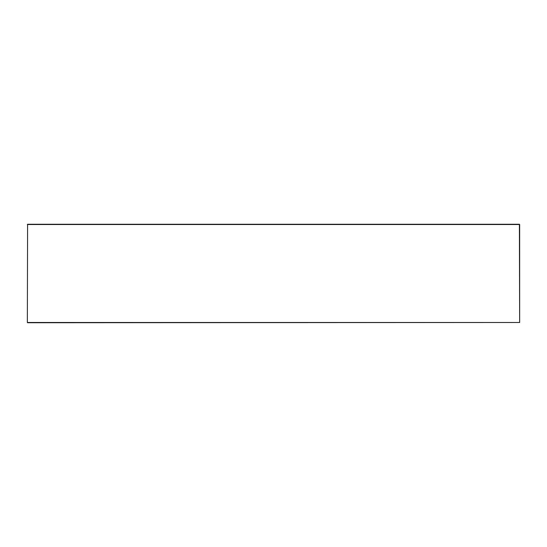 <?xml version="1.0" encoding="UTF-8"?>
<svg xmlns="http://www.w3.org/2000/svg" width="547" height="547" viewBox="0 0 547 547"><rect width="100%" height="100%" fill="white"/><g stroke="black" fill="none" stroke-linecap="round" stroke-linejoin="round"><path stroke-width="0.82" d="M27.35 224.516L519.404 224.27L27.596 224.27L27.35 322.484L27.596 224.516L519.404 224.516L519.65 322.484L27.35 322.484M27.596 322.73L519.65 322.484L519.65 224.516"/></g></svg>
